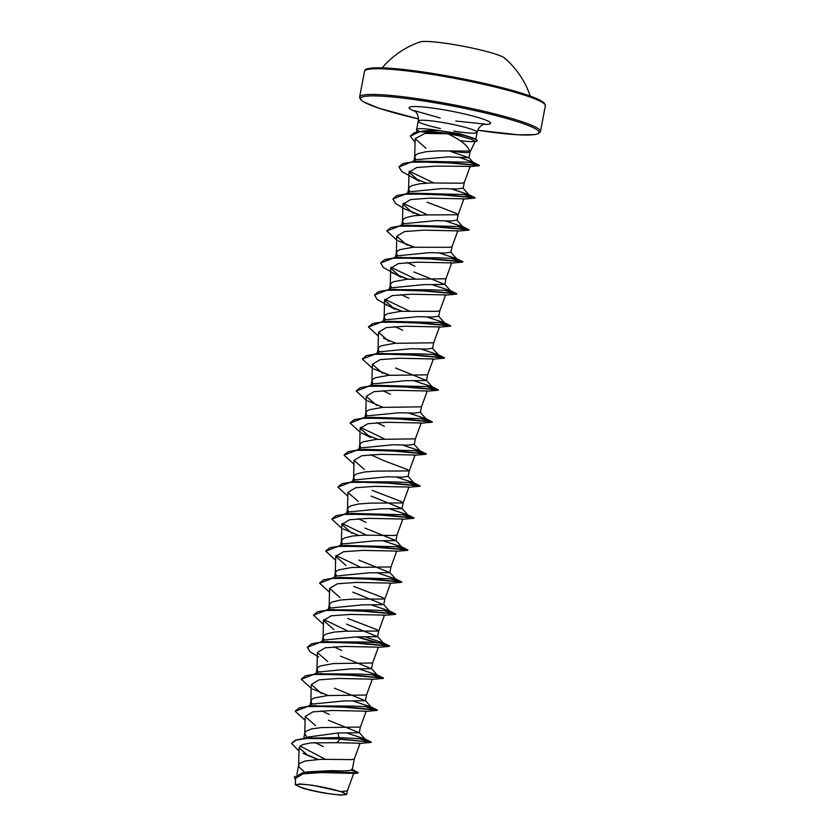 <?xml version="1.0" encoding="UTF-8"?>
<svg xmlns="http://www.w3.org/2000/svg" width="837" height="837" viewBox="0 0 837 837"><rect width="100%" height="100%" fill="white"/><g stroke="black" fill="none" stroke-linecap="round" stroke-linejoin="round"><path stroke-width="1.26" d="M505.161 59.061A43.796 4.74 -169.2 0 0 504.585 58.056A43.796 4.74 -169.2 0 0 472.696 48.169A43.796 4.74 -169.2 0 0 420.038 41.934A43.796 4.74 -169.2 0 0 419.128 42.656M327.183 788.067A24.744 2.678 10.8 0 1 338.922 791.059A24.744 2.678 10.8 0 1 342.176 794.92A24.744 2.678 10.8 0 1 315.267 791.111A24.744 2.678 10.8 0 1 297.752 785.87A24.744 2.678 10.8 0 1 304.229 784.436A24.744 2.678 10.8 0 1 327.183 788.067M460.026 140.658A29.965 3.243 -169.2 0 0 472.413 141.558L475.207 141.317L471.241 139.235L459.419 135.897L448.046 133.805L452.555 136.19C462.537 141.432 468.207 146.381 469.557 151.058A26.753 2.898 10.8 0 1 470.112 151.832A26.753 2.898 10.8 0 1 470.091 151.915A26.753 2.898 10.8 0 1 450.191 150.88M477.111 140.71A30.069 3.254 -169.2 0 0 477.153 140.585A30.069 3.254 -169.2 0 0 474.861 138.806L459.963 133.753L438.954 130.582A29.965 3.243 -169.2 0 0 416.638 129.505A29.965 3.243 -169.2 0 0 416.638 129.599A29.965 3.243 -169.2 0 0 419.41 131.503M304.637 772.164L298.976 766.933L298.673 765.028L299.688 763.386L305.442 760.927L321.01 759.316L351.509 759.619L354.281 759.065L352.21 769.925M351.676 770.312L358.246 772.75L306.771 771.902L330.981 770.626C346.591 771.212 353.486 770.731 351.645 769.193L352.189 769.925M304.344 738.38L306.52 737.251L338.158 732.95L359.282 732.752L328.324 720.218M306.792 737.125L304.741 733.432L305.798 731.36L311.552 728.912L321.303 727.583L360.391 727.05L359.303 732.752M312.337 704.053L344.269 700.925L365.392 700.736L334.434 688.202M312.044 704.189L310.893 700.987L311.908 699.345L314.199 697.974L327.413 695.568L366.501 695.024L365.403 700.736M314.199 674.183L318.437 672.027L350.379 668.909L371.502 668.711L340.544 656.177M318.154 672.163L316.993 668.993L318.018 667.319L320.309 665.949L333.524 663.542L372.601 663.009L371.513 668.711M320.309 642.167L324.557 639.991L356.489 636.884L377.602 636.685L346.644 624.161M324.264 640.148L323.061 637.365L324.128 635.304L326.42 633.933L334.361 632.05L345.451 631.234L378.701 631.014L376.284 629.424L347.742 618.449M326.42 610.142L330.646 607.986L362.599 604.869L383.712 604.67L352.754 592.136M330.374 608.122L329.171 605.35L330.228 603.278L332.519 601.908L340.46 600.024L351.561 599.208L384.811 598.989L382.394 597.398L353.842 586.434M332.519 578.116L336.767 575.95L368.709 572.843L389.833 572.644L358.864 560.12M336.484 576.107L335.323 572.906L336.338 571.252L338.629 569.882L351.843 567.476L390.931 566.942L389.843 572.654M338.64 546.101L342.867 543.935L374.809 540.828L395.932 540.629L364.974 528.095M342.595 544.081L341.391 541.309L342.448 539.237L344.739 537.867L352.68 535.983L363.771 535.167L394.269 535.481L397.041 534.916M344.739 514.075L348.977 511.92L380.919 508.802L402.032 508.603L371.084 496.069M348.694 512.056L347.501 509.283L348.558 507.212L350.849 505.841L358.791 503.968L369.881 503.142L403.141 502.932L400.714 501.332L372.172 490.367M350.849 482.06L355.097 479.894L387.029 476.776L402.147 477.153L408.048 476.305L413.792 482.813L396.142 476.996M354.804 480.04L353.601 477.268L354.668 475.196L356.96 473.826L364.901 471.942L375.991 471.126L409.251 470.907L406.824 469.316L383.89 460.674L370.425 454.648M356.96 450.034L361.186 447.879L393.139 444.761L408.236 445.127L414.158 444.29L419.902 450.787L402.262 444.981M360.914 448.015L359.753 444.845L360.778 443.171L363.07 441.8L376.284 439.394L415.361 438.86L414.273 444.573M363.07 418.019L367.317 415.843L399.249 412.735L414.346 413.112L420.268 412.264L426.012 418.772L408.362 412.955M367.024 415.999L365.863 412.819L366.878 411.155L369.169 409.785L382.383 407.378L421.471 406.834L420.383 412.547M369.18 385.993L373.417 383.838L405.359 380.72L426.472 380.521L395.514 367.987M373.135 383.974L371.973 380.783L372.988 379.13L375.279 377.759L388.494 375.353L427.581 374.819L426.493 380.521M375.279 353.978L379.517 351.812L411.459 348.694L426.577 349.071L432.478 348.223L438.232 354.731L420.592 348.924M379.234 351.958L378.083 348.757L379.098 347.114L381.39 345.744L394.604 343.327L433.692 342.793L432.603 348.506M381.39 321.952L385.637 319.786L417.569 316.679L432.666 317.045L438.588 316.198L444.332 322.705L426.692 316.899M385.344 319.933L384.193 316.731L385.208 315.089L387.5 313.718L400.714 311.312L437.029 311.333L439.802 310.768L438.703 316.48M387.5 289.926L391.737 287.771L423.679 284.653L444.792 284.454L413.844 271.931M391.454 287.918L390.293 284.737L391.318 283.063L393.61 281.692L406.824 279.286L445.901 278.752L444.813 284.465M393.61 257.911L397.857 255.745L429.789 252.628L444.897 253.004L450.808 252.157L456.552 258.664L438.902 252.858M397.565 255.892L396.403 252.711L397.429 251.048L399.72 249.677L412.934 247.271L449.239 247.292L452.011 246.727L450.923 252.439M399.72 225.885L403.947 223.73L435.899 220.612L451.007 220.978L456.918 220.141L462.662 226.649L445.012 220.832M403.675 223.877L402.471 221.094L403.528 219.022L405.819 217.651L413.76 215.779L424.851 214.952L458.111 214.743L455.694 213.142L427.142 202.177M405.819 193.87L410.067 191.704L442.009 188.587L457.096 188.963L463.028 188.116L468.772 194.623L451.133 188.817M409.785 191.851L408.582 189.078L409.638 187.007L411.93 185.636L419.871 183.753L430.961 182.937L461.459 183.24L464.232 182.686M323.302 746.531L314.942 742.565M329.412 714.516L321.565 710.812M341.632 650.475L333.796 646.781M366.062 522.382L358.205 518.689M384.392 426.326L376.545 422.633M390.492 394.3L382.655 390.607M402.712 330.259L394.855 326.566M408.822 298.244L400.965 294.54M414.932 266.218L407.075 262.525M416.177 159.689L448.057 156.885L468.982 157.795L450.296 151.309M415.884 159.825L414.692 157.053L415.748 154.981L418.04 153.61L425.981 151.738L437.071 150.911L469.557 151.058M340.9 791.551L347.324 790.913L353.737 773.388L321.628 772.582L303.109 773.848L295.534 778.316L295.346 784.74L301.99 787.941A26.575 2.877 10.8 0 0 326.535 793.455L340.774 795.15L346.602 794.491L340.9 791.551L312.536 785.273L300.106 783.976L295.356 784.74M347.324 790.913L346.644 794.491M338.158 732.95L338.828 737.596L308.466 738.077M300.012 745.976L325.206 759.232M359.188 732.469L364.932 738.977L338.828 737.596L340.115 738.956L305.128 738.307L295.513 740.065L291.663 743.308M304.208 753.593L318.196 759.421M306.771 771.902L294.404 776.956M354.271 759.096L360.088 743.214L336.934 742.701L340.063 739.217L371.272 742.126L340.115 738.956L306.855 738.443L295.963 740.159L291.632 743.444L298.997 751.166M303.12 753.352L317.526 759.462M358.11 772.865L323.312 771.557L303.067 772.666L294.383 777.081L295.471 780.147M336.934 742.701L310.851 742.89L302.241 744.689L299.102 747.797L308.863 756.229M448.046 133.805L424.987 133.397L415.183 138.649L425.918 148.233M470.206 166.333L435.522 166.124L416.659 167.536L409.063 172.171L419.306 181.231L401.593 171.376L399.008 166.919L411.04 162.2L438.4 162.054L479.026 165.485M457.033 220.424L458.121 214.722L463.928 198.85L429.768 198.149L410.705 199.541L402.942 204.186L413.216 213.268M457.787 230.866L423.689 230.165L404.553 231.556L396.801 236.201L407.096 245.283M451.677 262.881L417.558 262.19L398.412 263.582L390.691 268.217L401.007 277.298L383.273 267.442L380.689 262.985L393.066 258.225L421.053 258.162L462.369 261.845M439.791 310.799L445.608 294.917L411.459 294.205L392.302 295.607L384.581 300.242L394.928 309.334L377.173 299.468L374.578 295.022L386.935 290.251L414.922 290.177L456.259 293.86M433.681 342.825L439.498 326.932L405.338 326.231L386.192 327.623L378.481 332.268L388.786 341.35M427.571 374.85L433.388 358.958L399.249 358.257L380.113 359.648L372.371 364.283L382.676 373.375M421.461 406.866L427.288 390.973L393.16 390.283L374.013 391.664L366.261 396.309L376.556 405.38M415.351 438.891L421.178 422.999L387.018 422.298L367.914 423.689L360.151 428.324L370.446 437.406L361.469 432.875M409.251 470.907L415.068 455.025L380.94 454.313L361.825 455.715L354.041 460.35L364.346 469.431M408.916 487.029L374.819 486.339L355.683 487.73L347.93 492.365L358.226 501.447M402.817 519.055L368.709 518.354L349.542 519.756L341.852 524.391L352.157 533.483M390.921 566.973L396.738 551.081L362.578 550.38L343.432 551.771L335.763 556.417L346.047 565.498M383.733 604.67L384.821 598.968L390.638 583.107L356.468 582.406L337.342 583.787L329.632 588.442L339.927 597.524M377.623 636.695L378.711 630.983L384.528 615.122L350.389 614.421L331.264 615.802L323.5 620.458L333.806 629.529M372.601 663.04L378.418 647.147L344.269 646.446L325.143 647.828L317.39 652.473L327.717 661.554M366.491 695.055L372.308 679.173L338.179 678.462L319.033 679.864L311.28 684.499L321.596 693.58M360.381 727.081L366.198 711.188L332.08 710.487L312.912 711.889L305.181 716.514L315.465 725.595M427.791 130.645L438.954 130.582M364.932 738.977L347.282 733.17M312.735 705.884L352.712 706.072L371.032 706.962L353.381 701.144M318.834 673.858L358.791 674.047L377.142 674.936L359.512 669.129M324.965 641.833L364.932 642.031L383.252 642.921L365.602 637.103M348.098 631.161L323.731 619.474M331.044 609.817L371.011 610.006L389.362 610.895L371.722 605.088M334.549 578.221L340.104 577.467L395.472 578.88L377.822 573.063M360.308 567.12L335.982 555.454M340.628 546.195L346.215 545.442L401.572 546.854L383.932 541.047M366.418 535.105L342.092 523.439M346.759 514.169L352.304 513.426L407.692 514.839L390.052 509.022M355.505 481.735L395.472 481.924L413.792 482.813M358.968 450.128L364.524 449.385L419.902 450.787M384.748 439.038L360.381 427.351M365.078 418.113L370.645 417.36L426.012 418.772M371.178 386.087L376.744 385.344L432.122 386.746L414.472 380.94M379.925 353.653L419.881 353.842L438.232 354.731M383.398 322.046L388.975 321.303L444.332 322.705M409.178 310.956L384.821 299.269M392.135 289.612L432.091 289.79L450.442 290.69L432.802 284.883M415.288 278.93L390.931 267.244M398.266 257.587L438.232 257.775L456.552 258.664M401.718 225.99L407.284 225.237L462.662 226.649M427.498 214.889L403.152 203.213M407.849 193.964L413.394 193.211L468.772 194.623M433.608 182.874L409.283 171.208M413.938 161.949L419.515 161.196L473.01 162.273L460.015 157.607M371.272 742.126L360.674 739.155M295.199 711.147L299.269 707.83L309.334 706.093L353.308 707.558L377.382 710.1L366.784 707.129M301.31 679.142L305.369 675.815L315.434 674.078L359.397 675.543L383.492 678.075L372.894 675.103M307.409 647.106L311.49 643.789L321.565 642.052L365.539 643.517L389.592 646.059L357.389 636.905M313.53 615.09L317.589 611.774L327.644 610.037L371.607 611.491L395.702 614.034L385.104 611.062M319.629 583.075L323.699 579.748L333.785 578.011L377.759 579.476L401.812 582.018L391.214 579.047M325.739 551.039L329.809 547.733L339.874 545.996L383.838 547.45L407.922 549.993L397.324 547.021M331.85 519.034L335.909 515.707L345.984 513.97L389.948 515.435L414.033 517.977L403.434 515.006M337.96 486.998L342.03 483.681L352.105 481.945L396.079 483.409L420.143 485.952L409.544 482.98M344.07 454.993L348.129 451.666L358.184 449.929L402.147 451.394L426.253 453.936L415.654 450.965M377.654 439.299L365.183 434.319M350.169 422.967L354.239 419.64L364.325 417.904L408.31 419.368L432.352 421.911L421.764 418.939M356.28 390.942L360.349 387.625L370.404 385.888L414.378 387.353L438.462 389.885L427.864 386.914M389.875 375.258L377.393 370.278M362.39 358.927L366.449 355.599L376.535 353.863L420.509 355.327L444.573 357.87L433.974 354.898M395.974 343.243L383.503 338.253M368.5 326.89L372.57 323.584L382.635 321.847L426.619 323.312L450.683 325.844L440.084 322.873M402.084 311.218L389.644 306.248M374.61 294.886L378.669 291.558L388.724 289.822L432.698 291.286L456.793 293.829L446.194 290.857M408.194 279.202L395.807 274.254M380.709 262.86L384.79 259.533L394.865 257.796L438.85 259.271L462.903 261.803L452.304 258.832M414.305 247.177L401.886 242.217M386.83 230.834L390.889 227.518L400.944 225.781L444.907 227.245L469.002 229.788L458.404 226.817M420.415 215.161L407.933 210.171M392.93 198.819L396.989 195.502L407.075 193.755L451.059 195.23L475.113 197.762L464.514 194.791M426.525 183.136L414.043 178.155M399.04 166.793L403.11 163.477L413.175 161.74L456.374 163.163L479.371 165.423L470.331 162.66M410.308 136.054L414.263 132.727L423.878 130.949L461.365 134.611L459.419 135.897M305.076 720.354L295.168 711.283L307.545 706.522L335.532 706.459L376.849 710.142M328.125 695.516L312.588 689.039M311.186 688.328L301.278 679.267L313.634 674.496L341.632 674.434L382.959 678.116M318.709 657.024L309.972 651.699L307.388 647.242L319.776 642.481L347.753 642.418L389.069 646.091M377.592 642.994L356.426 636.884M323.406 624.287L313.498 615.226L325.855 610.455L353.842 610.393L395.179 614.076M329.506 592.272L319.598 583.201L331.965 578.44L359.962 578.367L401.279 582.05M335.616 560.246L325.708 551.175L338.085 546.415L366.062 546.352L407.389 550.035M358.665 535.408L343.139 528.932M341.726 528.231L331.818 519.17L344.174 514.399L372.172 514.326L413.499 518.009M347.836 496.205L337.928 487.134L350.316 482.374L378.293 482.311L419.609 485.994M353.946 464.19L344.038 455.119L356.395 450.358L384.382 450.285L425.719 453.968M360.056 432.164L350.138 423.093L362.515 418.333L390.513 418.27L431.829 421.942M383.095 407.326L367.548 400.839M366.156 400.149L356.259 391.078L368.625 386.307L396.602 386.244L437.939 389.927M389.205 375.3L373.679 368.835M372.266 368.123L362.358 359.063L374.714 354.292L402.712 354.229L444.039 357.901M378.376 336.097L368.468 327.026L380.856 322.266L408.833 322.203L450.149 325.886M401.425 311.259L385.878 304.783M407.525 279.244L392.009 272.768M413.635 247.218L398.088 240.742M396.707 240.041L386.799 230.97L399.165 226.21L427.142 226.136L468.479 229.819M419.745 215.203L404.229 208.727L395.503 203.412L392.898 198.955L405.265 194.184L433.263 194.121L474.579 197.804M415.068 142.311L410.276 136.18L419.892 131.681L461.313 134.872A30.069 3.254 -169.2 0 1 477.111 140.857A30.069 3.254 -169.2 0 1 475.092 141.61M474.861 138.806A30.069 3.254 -169.2 0 0 461.365 134.611L459.963 133.753M544.395 103.903A90.835 9.835 -169.2 0 0 477.069 81.796A90.835 9.835 -169.2 0 0 366.146 69.9M364.545 71.302C365.957 70.915 360.098 67.096 386.935 68.048C411.48 69.67 441.528 74.252 477.1 81.796C496.812 86.085 512.987 90.323 525.657 94.497L541.058 100.743L544.28 103.045L545.368 105.797A92.049 9.96 -169.2 0 0 477.142 82.905A92.049 9.96 -169.2 0 0 364.545 71.302L359.628 97.029A92.049 9.96 10.8 0 1 472.225 108.632A92.049 9.96 10.8 0 1 540.461 131.524A92.049 9.96 10.8 0 1 538.861 132.926M360.611 98.933A92.049 9.96 10.8 0 1 359.628 97.029L360.726 99.781L363.949 102.083L379.349 108.339L418.448 118.927A90.835 9.835 10.8 0 1 364.65 96.422A90.835 9.835 10.8 0 1 471.712 109.888A90.835 9.835 10.8 0 1 539.018 131.922A90.835 9.835 10.8 0 1 477.728 130.227M440.461 128.532A29.965 3.243 10.8 0 1 418.249 121.083A29.965 3.243 10.8 0 1 454.899 124.859A29.965 3.243 10.8 0 1 477.111 132.309A29.965 3.243 10.8 0 1 453.717 131.064M415.215 111.352A41.463 4.488 10.8 0 1 416.931 106.571A41.463 4.488 10.8 0 1 459.816 112.911A41.463 4.488 10.8 0 1 483.504 124.378M530.229 96.077A86.525 86.525 0 0 0 504.585 58.056M477.718 130.237L518.061 134.788L534.613 134.631L538.442 133.679L540.461 131.524L545.368 105.797M416.638 129.505L418.249 121.083C419.41 114.135 414.033 110.055 414.284 110.62L440.126 117.996M470.112 151.874L475.228 141.327M475.782 139.256L477.111 132.309C478.586 125.424 485.094 123.604 484.644 124.043L455.778 121.03M395.953 540.629L397.031 534.937L402.848 519.066M402.053 508.614L403.141 502.911L408.958 487.05M408.163 476.588L409.251 470.875M463.143 188.398L464.232 182.707L470.227 166.333M296.926 774.194L298.673 765.049M303.747 738.443L304.783 733.034M310.088 705.183L310.893 701.008M316.198 673.168L316.993 668.993M322.308 641.142L323.103 636.967M328.418 609.127L329.213 604.952M334.528 577.101L335.323 572.926M340.638 545.086L341.433 540.901M346.738 513.06L347.543 508.886M352.848 481.045L353.643 476.86M358.958 449.019L359.753 444.845M365.068 416.993L365.863 412.819M371.178 384.978L371.973 380.804M377.288 352.952L378.083 348.778M383.388 320.937L384.193 316.763M389.498 288.911L390.293 284.737M395.608 256.896L396.403 252.711M401.718 224.871L402.513 220.696M407.828 192.845L408.623 188.67M413.938 160.83L414.733 156.655M468.982 157.795L470.112 151.832M311.301 737.732L305.128 738.307M352.293 769.496L357.859 772.415M357.629 773.21L352.921 773.639M415.162 138.649L414.692 157.053M409.021 172.16L408.582 189.078M402.911 204.186L402.471 221.094M457.829 230.876L452.001 246.758M396.801 236.201L396.361 253.119M451.718 262.902L445.901 278.784M390.691 268.217L390.251 285.135M384.581 300.242L384.152 317.16M378.481 332.268L378.042 349.175M372.371 364.283L371.931 381.201M366.261 396.309L365.821 413.216M360.151 428.324L359.711 445.242M354.041 460.35L353.601 477.268M347.93 492.365L347.501 509.283M341.831 524.391L341.391 541.309M335.721 556.417L335.281 573.324M329.611 588.432L329.171 605.35M323.5 620.447L323.061 637.365M317.39 652.473L316.951 669.391M311.28 684.499L310.851 701.406M305.181 716.514L304.741 733.432M299.091 747.797L298.631 765.457M416.816 132.005L416.638 129.599M427.78 130.614L423.878 130.949M364.566 738.736L371.178 742.042M315.675 705.549L309.334 706.093M370.665 706.71L377.278 710.017M321.764 673.534L315.434 674.078M376.776 674.695L383.388 677.991M327.895 641.508L321.565 642.052M382.886 642.68L389.498 645.976M333.984 609.493L327.644 610.037M388.985 610.654L395.608 613.95M340.104 577.467L333.785 578.011M395.106 578.639L401.718 581.935M346.215 545.442L339.874 545.996M401.205 546.613L407.818 549.909M352.304 513.426L345.984 513.97M407.316 514.588L413.928 517.894M358.435 481.401L352.105 481.945M413.426 482.572L420.038 485.868M364.524 449.385L358.184 449.929M419.536 450.547L426.148 453.853M370.645 417.36L364.325 417.904M425.646 418.531L432.258 421.827M376.744 385.344L370.404 385.888M431.746 386.506L438.358 389.801M382.844 353.319L376.535 353.863M437.866 354.49L444.478 357.786M388.975 321.303L382.635 321.847M443.966 322.465L450.578 325.76M395.064 289.278L388.724 289.822M450.076 290.439L456.688 293.745M401.195 257.252L394.865 257.796M456.186 258.424L462.798 261.719M407.284 225.237L400.944 225.781M462.286 226.398L468.898 229.704M413.394 193.211L407.075 193.755M468.406 194.383L475.018 197.678M419.515 161.196L413.175 161.74M472.486 161.928L479.203 165.276M308.089 706.208L312.327 704.043M371.032 706.962L365.288 700.443M377.142 674.936L371.398 668.428M383.252 642.921L377.508 636.402M389.362 610.895L383.618 604.387M395.472 578.88L389.728 572.362M401.572 546.854L395.828 540.346M407.692 514.839L401.938 508.321M432.122 386.746L426.368 380.239M450.442 290.69L444.698 284.182M411.94 161.844L416.177 159.679M473.01 162.273L468.929 157.68M469.013 166.73L479.13 165.747M463.018 199.154L474.945 198.066M456.929 231.169L468.825 230.091M450.777 263.195L462.725 262.117M444.667 295.22L456.615 294.132M438.588 327.236L450.505 326.158M432.488 359.251L444.395 358.173M426.389 391.277L438.285 390.199M420.268 423.292L432.174 422.214M414.169 455.318L426.075 454.24M408.048 487.343L419.965 486.255M401.906 519.358L413.855 518.281M395.807 551.384L407.745 550.307M389.728 583.399L401.634 582.322M383.628 615.425L395.535 614.348M377.508 647.44L389.414 646.363M371.408 679.466L383.315 678.388M365.298 711.481L377.205 710.404M359.188 743.507L371.094 742.429M420.038 41.934A86.525 86.525 0 0 0 382.195 67.839"/></g></svg>

